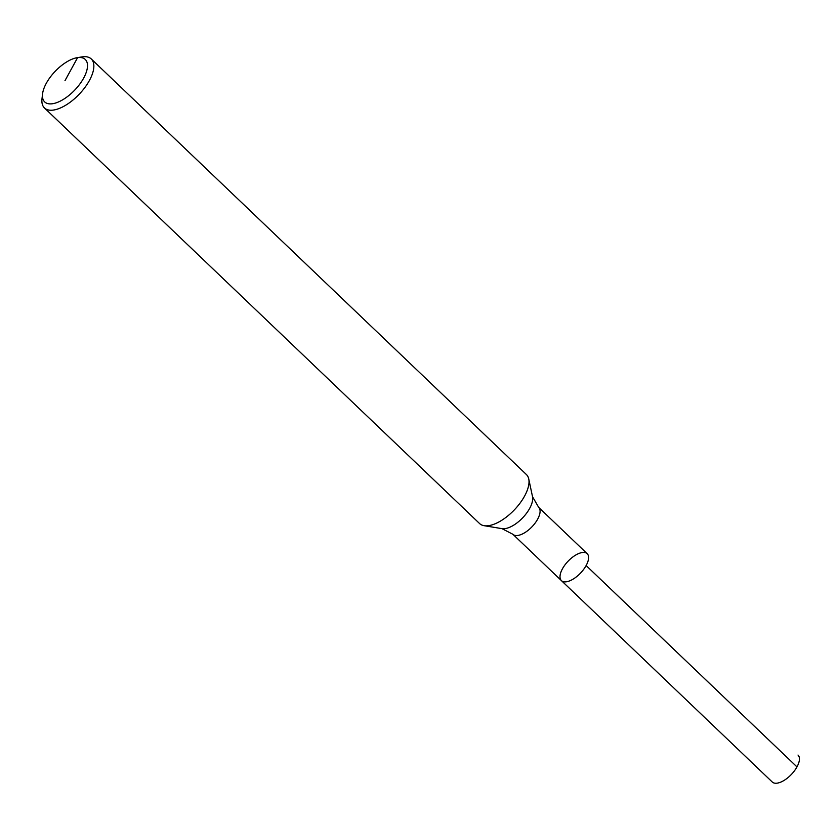 <?xml version="1.0" encoding="UTF-8"?>
<svg xmlns="http://www.w3.org/2000/svg" width="840" height="840" viewBox="0 0 840 840"><rect width="100%" height="100%" fill="white"/><g stroke="black" fill="none" stroke-linecap="round" stroke-linejoin="round"><path stroke-width="1.26" d="M77.186 57.687L81.963 56.91A33.884 15.645 133.7 0 1 91.277 58.958L526.428 474.569A33.884 15.645 133.7 0 1 528.749 478.957A33.884 15.645 133.7 0 1 516.841 507.129A33.884 15.645 133.7 0 1 488.45 525.693A33.884 15.645 133.7 0 1 484.103 525.693A33.884 15.645 133.7 0 1 479.619 523.582L44.468 107.961A33.884 15.645 133.7 0 1 42 98.752L42.556 93.944A29.369 13.556 133.7 0 1 77.186 57.687A29.369 13.556 133.7 0 1 83.769 77.889A29.369 13.556 133.7 0 1 52.343 103.761A29.369 13.556 133.7 0 1 42.556 93.944M91.277 58.958A33.884 15.645 133.7 0 1 84.871 87.528A33.884 15.645 133.7 0 1 53.298 110.082A33.884 15.645 133.7 0 1 44.468 107.961M566.286 581.795A18.637 8.61 133.7 0 1 561.425 580.629A18.637 8.61 133.7 0 1 568.082 561.215A18.637 8.61 133.7 0 1 587.171 553.675A18.637 8.61 133.7 0 1 583.653 569.394A18.637 8.61 133.7 0 1 566.286 581.795A18.637 8.61 133.7 0 1 561.425 580.629L772.254 781.998A18.637 8.61 133.7 0 0 777.115 783.163A18.637 8.61 133.7 0 0 794.482 770.763A18.637 8.61 133.7 0 0 798 755.045A18.637 8.61 133.7 0 1 796.971 766.899L586.142 565.541A18.637 8.61 133.7 0 0 587.171 553.675A18.637 8.61 133.7 0 1 583.653 569.394A18.637 8.61 133.7 0 1 566.286 581.795M562.464 568.775A18.637 8.61 133.7 0 1 575.337 555.282A18.637 8.61 133.7 0 1 587.171 553.675L538.661 507.339A18.637 8.61 133.7 0 1 535.143 523.058A18.637 8.61 133.7 0 1 517.776 535.458A18.637 8.61 133.7 0 1 512.914 534.293L501.974 528.644L484.103 525.693M64.974 80.692L77.606 57.624L82.446 56.837M538.661 507.339L532.518 496.681A23.174 10.7 133.7 0 1 524.37 515.949A23.174 10.7 133.7 0 1 504.956 528.644A23.174 10.7 133.7 0 1 501.974 528.644M532.518 496.681L528.749 478.957M512.914 534.293L561.425 580.629"/></g></svg>
